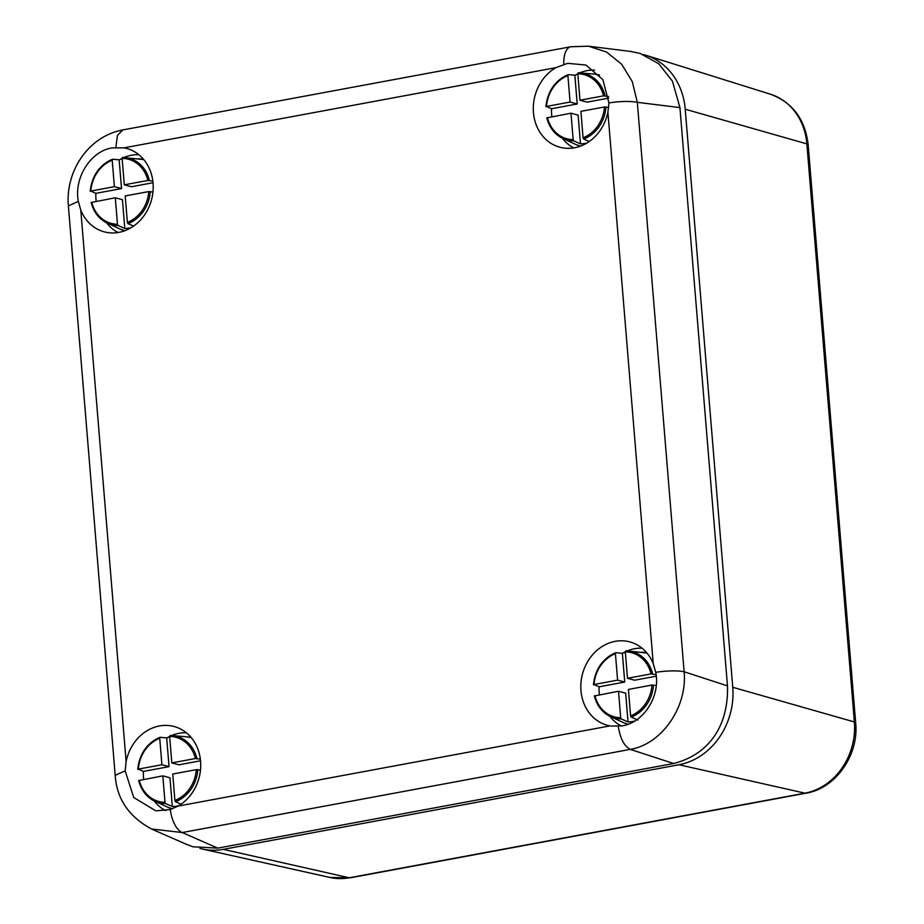 <?xml version="1.0" encoding="UTF-8"?>
<svg xmlns="http://www.w3.org/2000/svg" width="924" height="924" viewBox="0 0 924 924"><rect width="100%" height="100%" fill="white"/><g stroke="black" fill="none" stroke-linecap="round" stroke-linejoin="round"><path stroke-width="1.39" d="M199.965 848.428A67.937 58.836 -75 0 0 202.368 849.029A67.937 58.836 -75 0 0 223.296 849.352L678.99 764.749A67.937 58.836 -75 0 0 732.755 687.283L685.227 109.217A67.937 58.836 -75 0 0 645.587 55.163A67.937 58.836 -75 0 0 643.347 54.528M156.399 810.822L170.27 809.516A22.73 10.511 79.5 0 0 182.259 832.547L217.741 848.128L192.827 846.777L186.313 844.282M653.233 663.628L655.74 672.349A22.73 4.331 -4.7 0 1 684.13 671.76C687.502 707.091 661.699 744.27 630.26 749.376L182.259 832.547L151.571 829.013C128.863 816.747 116.736 798.844 115.188 775.317L125.167 770.847L126.114 761.491A43.174 37.387 105 0 1 159.459 725.964A43.174 37.387 105 0 1 177.593 727.65A43.174 37.387 105 0 1 200.727 764.806A43.174 37.387 105 0 1 178.113 806.074L610.025 725.894A43.174 37.387 105 0 1 580.896 683.748A43.174 37.387 105 0 1 615.141 641.36A43.174 37.387 105 0 1 633.286 643.046A43.174 37.387 105 0 1 653.233 663.628L607.9 112.243A43.174 37.387 105 0 1 563.571 148.002A43.174 37.387 105 0 1 533.495 113.132A43.174 37.387 105 0 1 555.902 67.66L567.683 63.317L585.908 65.038L602.841 79.591L608.928 102.91L607.9 112.243M217.741 848.128L673.608 763.501C708.777 754.665 728.713 725.918 727.477 685.885L679.937 107.6L672.429 81.173L658.697 63.721L640.02 53.384L630.226 51.374M563.836 64.241A22.73 10.511 -100.5 0 1 570.778 46.754L588.507 46.2L606.548 52.021L621.667 64.241L632.282 81.612L637.317 102.321L679.937 107.6M579.81 72.846A40.91 35.424 105 0 1 587.017 70.651A40.91 35.424 105 0 1 594.663 70.155M573.781 147.909A40.91 35.424 105 0 1 562.335 138.207M575.733 74.902A40.91 35.424 105 0 1 577.8 73.77M555.902 67.66L124.001 147.84L111.989 147.909C90.575 151.213 73.712 178.043 78.355 201.409L80.781 210.106L126.114 761.491M155.532 810.694L133.703 797.47L125.167 770.847M124.116 157.45A40.91 35.424 105 0 1 131.335 155.244A40.91 35.424 105 0 1 138.877 154.747M118.099 232.513A40.91 35.424 105 0 1 106.641 222.811M120.051 159.494A40.91 35.424 105 0 1 122.118 158.374M642.099 648.221A40.91 35.424 -75 0 0 634.545 648.717A40.91 35.424 -75 0 0 627.327 650.912M656.075 674.589L651.074 673.919L627.5 678.297L625.329 651.847A40.91 35.424 -75 0 0 623.261 652.968M609.863 716.285A40.91 35.424 -75 0 0 621.344 725.998M170.27 809.516L178.113 806.074M655.74 672.349C660.672 695.795 643.889 722.637 622.152 725.86L611.099 726.068M186.405 732.824A40.91 35.424 -75 0 0 178.852 733.321A40.91 35.424 -75 0 0 171.645 735.516M200.358 759.181L195.38 758.523L171.818 762.901L169.646 736.451A40.91 35.424 -75 0 0 167.567 737.571M154.169 800.877A40.91 35.424 -75 0 0 165.627 810.579M124.001 147.84A43.174 37.387 105 0 1 130.076 149.572A43.174 37.387 105 0 1 151.524 199.792A43.174 37.387 105 0 1 107.877 232.594A43.174 37.387 105 0 1 80.781 210.106M589.246 141.511L583.656 139.05L583.067 137.792L580.896 111.342L604.458 106.976L608.65 107.473M573.758 140.887A34.338 29.73 105 0 1 562.866 138.473A34.338 29.73 105 0 1 546.916 117.879L570.986 113.19L573.157 139.628L573.758 140.887L580.491 143.855A35.539 30.769 -75 0 0 586.786 143.105M577.846 74.266A35.539 30.769 -75 0 0 574.843 75.214L568.306 74.636L567.902 75.618L570.073 102.067L546.5 106.445L551.582 108.732A35.539 30.769 -75 0 0 551.905 116.724M608.593 96.523L603.545 95.853L579.983 100.231L587.121 102.137L608.754 98.117M570.073 102.067L577.211 103.973L551.582 108.732M568.306 74.636L567.902 75.618A33.206 28.748 105 0 0 546.5 106.445L546.003 106.768M546.916 117.879L547.424 117.556A33.206 28.748 105 0 0 573.157 139.628M574.843 75.214L577.211 103.973M570.986 113.19L578.124 115.096L580.491 143.855M594.444 74.105L599.595 75.04A36.821 31.89 105 0 0 594.444 74.105L578.193 72.788L577.8 73.781L578.216 72.788A34.338 29.73 105 0 1 580.399 72.892L580.399 72.892A34.338 29.73 105 0 1 605.047 95.807M603.545 95.853A33.206 28.748 105 0 0 577.8 73.781L579.983 100.231M637.918 720.085L631.184 717.116L630.595 715.869L628.424 689.419L651.986 685.042L656.248 685.55M621.274 718.964A34.338 29.73 105 0 1 610.394 716.539A34.338 29.73 105 0 1 594.444 695.957L618.514 691.256L620.685 717.705L621.274 718.964L628.02 721.921A35.539 30.769 -75 0 0 634.58 721.113M625.375 652.344A35.539 30.769 -75 0 0 622.372 653.28L615.834 652.702L615.419 653.695L617.602 680.145L594.028 684.511L599.11 686.809A35.539 30.769 -75 0 0 599.433 694.802M617.602 680.145L624.74 682.051L599.11 686.809M615.834 652.702L615.419 653.695A33.206 28.748 105 0 0 594.028 684.511L593.531 684.834M594.444 695.957L594.941 695.633A33.206 28.748 105 0 0 620.685 717.705M622.372 653.28L624.74 682.051M656.248 676.195L634.638 680.203L627.5 678.297M618.514 691.256L625.652 693.162L628.02 721.921M133.564 226.114L127.974 223.654L127.385 222.395L125.202 195.946L148.776 191.568L152.945 192.065M118.064 225.491A34.338 29.73 105 0 1 107.184 223.065A34.338 29.73 105 0 1 91.233 202.483L115.304 197.782L117.475 224.232L118.064 225.491L124.798 228.459A35.539 30.769 -75 0 0 131.093 227.708M122.153 158.87A35.539 30.769 -75 0 0 119.161 159.817L112.624 159.228L112.208 160.222L114.38 186.671L90.818 191.049L95.888 193.335A35.539 30.769 -75 0 0 96.223 201.328M152.83 181.116L147.863 180.457L124.29 184.823L131.427 186.74L153.014 182.733M114.38 186.671L121.518 188.577L95.888 193.335M112.624 159.228L112.208 160.222A33.206 28.748 105 0 0 90.818 191.049L90.321 191.36M91.233 202.483L91.73 202.16A33.206 28.748 105 0 0 117.475 224.232M119.161 159.817L121.518 188.577M115.304 197.782L122.442 199.688L124.798 228.459M122.522 157.392L122.118 158.385L122.522 157.392A34.338 29.73 105 0 1 124.705 157.484L124.705 157.484A34.338 29.73 105 0 1 149.365 180.399M147.863 180.457A33.206 28.748 105 0 0 122.118 158.385L124.29 184.823M181.092 804.18L175.502 801.72L174.902 800.461L172.73 774.012L196.304 769.646L200.473 770.131M165.592 803.557A34.338 29.73 105 0 1 154.712 801.143A34.338 29.73 105 0 1 138.762 780.549L162.82 775.86L165.003 802.298L165.592 803.557L172.326 806.525A35.539 30.769 -75 0 0 178.621 805.786M169.681 736.948A35.539 30.769 -75 0 0 166.69 737.883L160.141 737.306L159.737 738.288L161.908 764.737L138.346 769.115L143.416 771.401A35.539 30.769 -75 0 0 143.74 779.394M161.908 764.737L169.046 766.643L143.416 771.401M160.141 737.306L159.737 738.288A33.206 28.748 105 0 0 138.346 769.115L137.838 769.438M138.762 780.549L139.258 780.226A33.206 28.748 105 0 0 165.003 802.298M166.69 737.883L169.046 766.643M200.531 760.799L178.956 764.806L171.818 762.901M162.82 775.86L169.958 777.765L172.326 806.525M808.165 144.768A11.365 2.171 175.3 0 0 806.86 143.89A62.462 54.089 105 0 0 770.42 94.202C792.596 102.449 805.174 119.311 808.165 144.768L855.682 722.834A11.365 2.171 175.3 0 0 854.377 721.956A62.462 54.089 105 0 1 804.954 793.173L678.99 764.749M855.682 722.834C859.008 754.896 835.839 788.368 805.994 793.196A11.365 5.255 -100.5 0 1 804.954 793.173L349.26 877.777L223.296 849.352M805.994 793.196L350.312 877.8A11.365 5.255 -100.5 0 1 349.26 877.777A62.462 54.089 105 0 1 330.018 877.477L202.368 849.029M685.227 109.217L806.86 143.89L854.377 721.956L732.755 687.283M727.477 685.885L684.13 671.76L637.317 102.321C629.983 101.005 620.524 101.201 608.928 102.91M570.778 46.754L122.788 129.926L117.475 135.401L115.835 147.413M78.355 201.409L68.376 205.879L115.188 775.317M618.271 726.345C620.212 738.53 624.208 746.199 630.26 749.376L673.608 763.501M575.652 144.421L580.445 146.154A36.821 31.89 105 0 1 575.652 144.421L562.866 138.473C554.7 134.465 549.353 127.57 546.823 117.81M605.959 106.918A34.338 29.73 105 0 1 583.656 139.05M546.015 106.583A34.338 29.73 105 0 1 568.098 74.717M604.458 106.976A33.206 28.748 105 0 1 583.067 137.792M628.066 724.243A36.821 31.89 105 0 1 623.169 722.499L610.394 716.539C602.229 712.531 596.881 705.647 594.351 695.876M641.972 652.171L641.972 652.171A36.821 31.89 105 0 1 646.996 653.072L627.927 650.958A34.338 29.73 105 0 1 652.575 673.873M653.487 684.984A34.338 29.73 105 0 1 631.184 717.116M593.543 684.649A34.338 29.73 105 0 1 615.627 652.783M625.744 650.866A34.338 29.73 105 0 1 627.927 650.958L625.721 650.866M625.329 651.847A33.206 28.748 105 0 1 651.074 673.919M651.986 685.042A33.206 28.748 105 0 1 630.595 715.869M119.958 229.025L124.752 230.746A36.821 31.89 105 0 1 119.958 229.025L107.184 223.065C99.018 219.057 93.67 212.173 91.141 202.414M138.762 158.697L138.762 158.697A36.821 31.89 105 0 1 143.774 159.609L122.499 157.392M150.277 191.522A34.338 29.73 105 0 1 127.974 223.654M90.333 191.187A34.338 29.73 105 0 1 112.405 159.309M148.776 191.568A33.206 28.748 105 0 1 127.385 222.395M167.487 807.091L172.303 808.823A36.821 31.89 105 0 1 167.487 807.091L154.712 801.143C146.546 797.135 141.199 790.251 138.658 780.48M170.051 735.458A34.338 29.73 105 0 1 172.234 735.562L186.278 736.774A36.821 31.89 105 0 1 191.303 737.675M197.805 769.588A34.338 29.73 105 0 1 175.502 801.72M137.861 769.253A34.338 29.73 105 0 1 159.933 737.387M170.028 735.458L172.234 735.562A34.338 29.73 105 0 1 196.881 758.477M169.646 736.451A33.206 28.748 105 0 1 195.38 758.523M196.304 769.646A33.206 28.748 105 0 1 174.902 800.461M350.312 877.8L330.018 877.477M770.42 94.202L645.587 55.163M151.605 829.036L187.283 844.709M588.507 46.2L631.288 51.513M68.376 205.879C65.35 171.841 87.745 136.509 122.788 129.926M545.911 106.687C547.666 91.106 555.105 80.434 568.202 74.648M593.439 684.753C595.195 669.184 602.621 658.5 615.719 652.714M628.054 724.243L623.169 722.499M90.217 191.28C91.984 175.71 99.411 165.038 112.509 159.251M137.745 769.357C139.512 753.776 146.939 743.104 160.037 737.317M186.278 736.774L191.303 737.664"/></g></svg>
